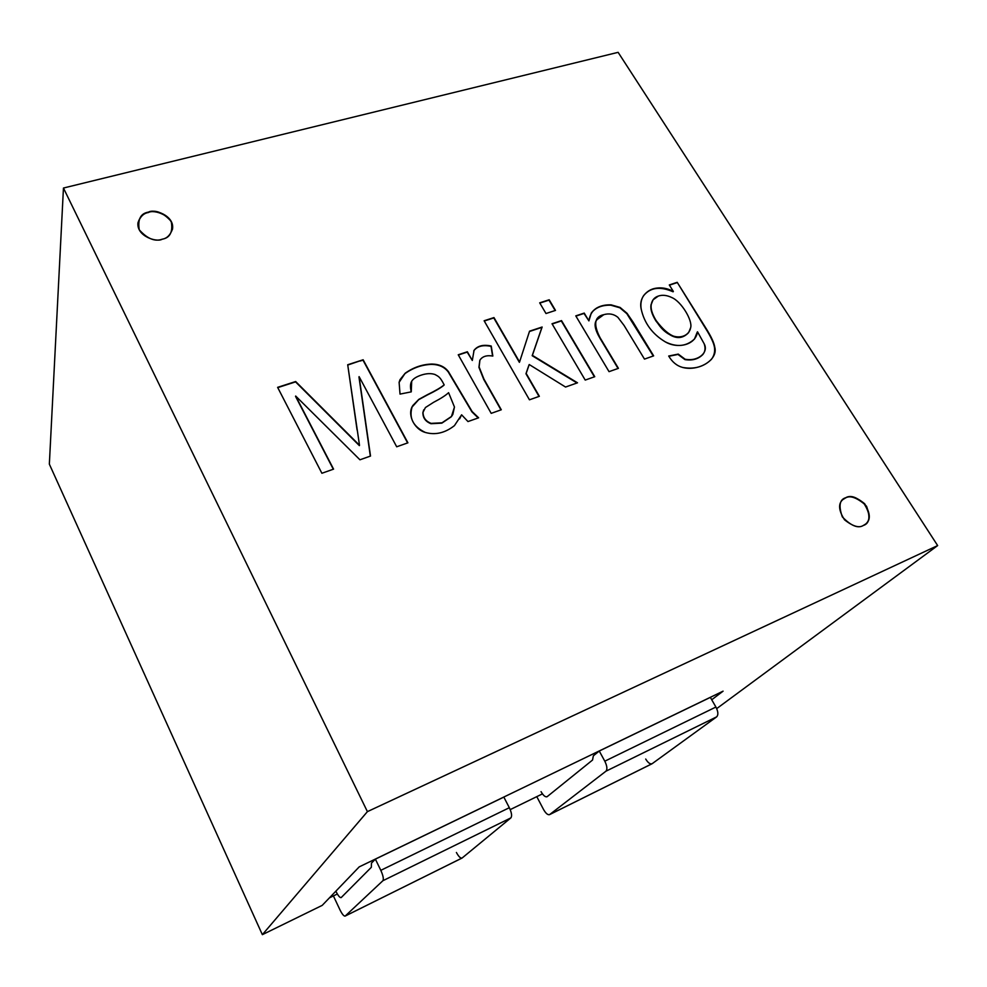 <?xml version="1.0" encoding="UTF-8"?>
<svg xmlns="http://www.w3.org/2000/svg" width="987" height="987" viewBox="0 0 987 987"><rect width="100%" height="100%" fill="white"/><g stroke="black" fill="none" stroke-linecap="round" stroke-linejoin="round"><path stroke-width="1.48" d="M618.121 52.336L63.452 188.036L367.411 811.635L937.65 545.577L618.121 52.336L937.65 545.577L367.411 811.635L262.357 934.664L322.206 905.375L359.206 866.882L723.089 691.159L711.726 699.758L723.089 691.159L359.206 866.882L322.206 905.375L262.357 934.664L49.35 464.137L63.452 188.036L618.121 52.336M863.304 525.479C858.036 528.724 851.041 525.861 842.33 516.904C838.444 505.875 839.579 499.484 845.736 497.732C850.967 494.573 857.913 497.423 866.549 506.269C870.522 517.213 869.436 523.616 863.304 525.479L865.661 524.023C870.818 520.149 870.485 513.376 864.649 503.728C856.358 496.992 850.054 494.993 845.736 497.732L843.034 499.434C838.012 503.506 838.506 510.304 844.527 519.816C852.83 526.355 859.085 528.242 863.304 525.479M162.201 239.199C154.984 241.901 147.347 238.768 139.253 229.823C137.551 219.262 140.635 213.352 148.506 212.119C155.65 209.503 163.237 212.6 171.244 221.433C173.083 231.933 170.06 237.855 162.201 239.199C166.902 238.484 170.344 235.066 172.528 228.947C174.687 215.462 153.799 208.578 148.506 212.119C143.621 212.773 140.105 216.338 137.97 222.791C136.329 236.288 157.019 242.679 162.201 239.199M295.668 396.034L333.569 469.133L321.885 473.267L277.618 387.348L295.668 381.537L359.502 445.297L295.668 381.537L277.618 387.348L321.885 473.267L333.569 469.133L295.668 396.034L359.947 459.794L295.668 396.034M357.072 429.95L347.708 364.746L363.142 359.774L407.915 442.818L396.7 446.79L359.108 376.639L370.52 456.056L359.947 459.794L370.52 456.056L359.108 376.639L396.7 446.79L407.915 442.818L363.142 359.774L347.708 364.746L359.502 445.297M478.633 417.797L467.986 421.56L461.608 414.811L454.439 425.631C445.038 432.997 435.329 435.279 425.335 432.454C413.689 429.123 406.792 413.565 413.022 405.324L418.821 399.365L427.433 394.677C435.378 390.803 440.955 387.533 444.175 384.856C439.98 376.738 438.721 376.627 435.045 374.529C431.146 373.172 426.544 373.37 421.239 375.109C416.366 376.738 413.183 378.786 411.69 381.253C410.222 383.709 410.086 387.237 411.258 391.864L400.019 394.097L399.118 382.302L405.188 373.222C413.467 367.361 422.387 364.302 431.948 364.043C439.252 364.191 444.767 366.732 448.48 371.692L472.144 411.567L478.633 417.797L472.144 411.567L448.48 371.692C444.767 366.732 439.252 364.191 431.948 364.043C422.387 364.302 413.467 367.361 405.188 373.222L400.006 379.674L399.118 382.302L400.019 394.097L411.258 391.864L411.69 381.253C413.183 378.786 416.366 376.738 421.239 375.109C426.544 373.37 431.146 373.172 435.045 374.529C438.721 376.627 439.98 376.738 444.175 384.856C440.955 387.533 435.378 390.803 427.433 394.677L418.821 399.365L412.122 406.903C408.766 418.093 413.171 426.606 425.335 432.454C435.329 435.279 445.038 432.997 454.439 425.631L461.608 414.811L467.986 421.56L478.633 417.797M492.834 356.06C486.579 355.012 482.236 356.443 479.805 360.366L479.114 366.979L483.926 379.07L501.285 409.778L491.193 413.356L458.239 354.777L467.369 351.754L472.304 360.477L474.056 350.348C477.572 345.771 483.297 344.327 491.23 346.03L492.834 356.06L491.23 346.03C483.297 344.327 477.572 345.771 474.056 350.348L472.304 360.477L467.369 351.754L458.239 354.777L491.193 413.356L501.285 409.778L483.926 379.07L479.114 366.979L479.916 360.144C482.396 356.393 486.702 355.036 492.834 356.06M526.157 373.419L539.358 396.305L529.451 399.809L484.123 320.763L493.981 317.58L519.569 361.982L529.55 331.176L542.134 327.018L532.388 355.369L577.506 382.808L565.551 387.04L529.229 364.536L526.157 373.419L529.229 364.536L565.551 387.04L577.506 382.808L532.388 355.369L542.134 327.018L529.55 331.176L519.569 361.982L493.981 317.58L484.123 320.763L529.451 399.809L539.358 396.305L526.157 373.419M549.204 299.777L555.496 310.411L545.996 313.521L539.692 302.836L549.204 299.777L539.692 302.836L545.996 313.521L555.496 310.411L549.204 299.777M561.529 320.602L594.754 376.701L585.217 380.081L552.017 323.748L561.529 320.602L552.017 323.748L585.217 380.081L594.754 376.701L561.529 320.602M644.486 359.108L624.08 325.463L617.899 317.345C613.877 314.026 609.176 313.138 603.81 314.656C594.433 316.63 593.199 324.341 600.108 337.776L618.417 368.336L609.041 371.655L575.779 315.877L584.23 313.089L588.906 320.898C590.436 310.066 597.826 304.712 611.101 304.847L620.07 307.426L627.053 313.311L653.641 355.863L644.486 359.108L653.641 355.863L633.037 322.058L627.053 313.311L620.07 307.426L611.101 304.847C602.095 304.588 595.494 307.327 591.287 313.064L588.906 320.898L584.23 313.089L575.779 315.877L609.041 371.655L618.417 368.336L600.108 337.776C595.038 329.115 594.001 323.07 596.987 319.64L603.81 314.656C609.176 313.138 613.877 314.026 617.899 317.345L624.08 325.463L644.486 359.108M669.297 284.947L677.205 282.319L706.038 328.375C711.269 336.727 714.169 342.982 714.748 347.14C718.45 359.786 698.586 371.68 682.646 367.448C676.872 365.881 672.221 362.069 668.692 356.023L678.254 354.099L685.188 359.268C697.278 361.822 709.184 352.865 704.163 343.772L697.513 331.78C695.625 345.413 677.329 349.053 665.226 341.823C652.321 334.062 644.314 323.168 641.205 309.153C637.503 293.225 655.504 281.739 673.356 291.449L669.297 284.947L673.356 291.449C660.217 285.724 650.322 287.106 643.66 295.582C641.168 299.271 640.353 303.786 641.205 309.153C644.314 323.168 652.321 334.062 665.226 341.823C676.687 347.498 686.471 346.536 694.589 338.911L697.513 331.78L704.163 343.772C705.569 347.868 705.224 351.323 703.126 354.148C698.599 358.762 692.615 360.465 685.188 359.268L678.254 354.099L668.692 356.023C672.221 362.069 676.872 365.881 682.646 367.448C694.33 369.52 703.941 366.819 711.454 359.317C714.255 355.715 715.353 351.656 714.748 347.14C714.169 342.982 711.269 336.727 706.038 328.375L677.205 282.319L705.779 328.708C711.01 337.06 713.909 343.316 714.477 347.473C715.082 351.915 714.033 355.925 711.319 359.49C714.033 355.925 715.082 351.915 714.477 347.473C713.909 343.316 711.01 337.06 705.779 328.708L677.205 282.319L669.297 284.947M716.71 708.604L937.65 545.577L716.71 708.604M542.443 793.881L510.217 809.611L542.443 793.881M337.344 894L329.436 897.862L337.344 894M49.35 464.137L262.357 934.664L367.411 811.635L63.452 188.036L49.35 464.137M172.491 229.144C174.366 215.697 153.713 209.059 148.445 212.526C143.646 213.18 140.142 216.671 137.946 222.988C140.142 216.671 143.646 213.18 148.445 212.526C153.75 208.985 174.625 215.869 172.466 229.342M277.754 387.62L295.668 381.537L359.367 445.618L295.557 381.883L277.754 387.62M347.757 365.042L363.142 359.774L407.619 442.929L362.994 360.132L360.119 361.057M358.96 376.997L370.335 456.117L358.96 376.997M295.545 396.379L333.31 469.22L295.545 396.379M461.422 415.145L459.646 418.846L461.422 415.145M412.048 407.063L418.661 399.698L427.26 395.01C435.205 391.148 440.782 387.879 443.99 385.189L443.99 385.189C440.782 387.879 435.205 391.148 427.26 395.01L418.661 399.698L412.048 407.063M411.234 382.117L411.024 391.913L411.234 382.117M399.932 379.847L405.028 373.567C413.306 367.707 422.214 364.647 431.788 364.388C439.079 364.536 444.594 367.078 448.308 372.037L471.959 411.9L478.202 417.945L471.959 411.9L448.308 372.037C444.594 367.078 439.079 364.536 431.788 364.388C422.214 364.647 413.306 367.707 405.028 373.567L399.932 379.847M451.293 416.785L441.843 423.139L430.974 423.707C425.594 421.622 422.892 417.933 422.868 412.628L423.719 409.839L422.868 412.628C422.892 417.933 425.594 421.622 430.974 423.707L431.146 423.374C425.755 421.301 423.053 417.6 423.041 412.295L425.409 407.545L433.54 402.338C440.621 398.662 445.643 395.442 448.591 392.69L454.464 407.026L452.848 414.38L451.466 416.465L442.016 422.806L430.974 423.707L441.843 423.139L451.293 416.785L452.762 414.54M448.591 392.69C445.643 395.442 440.621 398.662 433.54 402.338L425.409 407.545L423.041 412.295C423.053 417.6 425.755 421.301 431.146 423.374L442.016 422.806L451.466 416.465L454.464 407.026L448.591 392.69M458.375 355.012L467.369 351.754L472.304 360.477L467.196 352.1L458.375 355.012M473.735 350.94L473.871 350.693C477.387 346.116 483.112 344.685 491.045 346.375L492.587 356.023L491.045 346.375C483.112 344.685 477.387 346.116 473.871 350.693L473.735 350.94M479.818 360.317L478.929 367.324L483.741 379.415L500.977 409.889L483.741 379.415L478.929 367.324L479.916 360.144M484.272 321.009L493.981 317.58L519.372 362.328L493.796 317.937L484.272 321.009M529.451 331.496L542.134 327.018L532.178 355.715L577.025 382.981L532.178 355.715L541.925 327.363L529.451 331.496M529.02 364.869L525.96 373.752L539.025 396.429L525.96 373.752L529.02 364.869M539.84 303.083L548.994 300.134L555.15 310.523L548.994 300.134L539.84 303.083M552.152 323.983L561.319 320.948L594.396 376.824L561.319 320.948L552.152 323.983M575.914 316.111L584.23 313.089L588.906 320.898L584.008 313.434L575.914 316.111M591.176 313.237C595.42 307.611 601.984 304.934 610.879 305.205L619.848 307.784L626.819 313.656L653.271 355.999L626.819 313.656L619.848 307.784L610.879 305.205C601.984 304.934 595.42 307.611 591.176 313.237M596.876 319.813L596.765 319.985C593.779 323.428 594.816 329.461 599.886 338.122L618.059 368.459L599.886 338.122C594.754 329.337 593.755 323.242 596.876 319.813M668.841 356.282L678.254 354.099L684.929 359.601C692.356 360.798 698.34 359.095 702.867 354.481L702.991 354.308C698.525 359.034 692.504 360.798 684.929 359.601L677.995 354.432L668.841 356.282M697.254 332.125L694.453 339.084L697.254 332.125M643.549 295.755C650.248 287.427 660.093 286.107 673.109 291.794L673.109 291.794C660.093 286.107 650.248 287.427 643.549 295.755M655.911 320.923C668.791 337.912 679.624 341.872 688.42 332.804L688.544 332.631C679.809 341.921 668.927 338.01 655.911 320.923L656.145 320.578C652.123 314.026 650.495 308.623 651.26 304.403L653.073 299.814L658.378 296.038C662.462 294.694 666.953 295.212 671.826 297.556C681.326 301.516 692.701 320.393 690.678 327.647L688.679 332.471C679.883 341.539 669.038 337.579 656.145 320.578L655.911 320.923C651.876 314.372 650.248 308.98 651.013 304.749C650.248 308.98 651.876 314.372 655.911 320.923M652.95 299.999L651.013 304.749L653.073 299.814M669.433 285.169L676.959 282.677L669.433 285.169M656.145 320.578C668.347 342.316 688.42 339.824 690.678 327.647C692.701 320.393 681.326 301.516 671.826 297.556C666.953 295.212 662.462 294.694 658.378 296.038C654.406 297.346 652.037 300.134 651.26 304.403C650.495 308.623 652.123 314.026 656.145 320.578M865.5 524.159C870.546 520.137 870.102 513.363 864.168 503.839C855.926 497.251 849.671 495.301 845.415 498.016L842.886 499.57L845.415 498.016C849.733 495.277 856.037 497.275 864.328 504.012C870.152 513.659 870.485 520.42 865.328 524.294M651.741 763.889L549.414 814.694C547.625 814.991 545.675 813.251 543.529 809.476L536.78 796.645L543.529 809.476C545.885 813.547 547.921 815.237 549.648 814.559L652.21 763.654L716.673 716.846L605.956 771.192L549.648 814.559L605.956 771.192C607.498 769.305 607.116 765.961 604.797 761.187L715.908 707.037L710.356 697.377L599.257 751.021L710.356 697.377L715.908 707.037C718.215 711.59 718.474 714.859 716.673 716.846L652.21 763.654C650.26 764.456 648.101 762.926 645.708 759.052M547.193 796.632L592.545 760.039L547.193 796.632C545.466 797.373 543.418 795.707 541.049 791.636C543.171 795.374 545.12 797.089 546.909 796.805L547.193 796.632M593.36 755.82L599.257 751.021L604.797 761.187L599.257 751.021L593.36 755.82L592.545 760.039L593.36 755.82M716.673 716.846C718.474 714.859 718.215 711.59 715.908 707.037L604.797 761.187C607.116 765.961 607.498 769.305 605.956 771.192L716.673 716.846M461.78 858.159L345.055 916.121C343.747 916.133 342.07 914.073 340.009 909.928L333.409 895.925L340.009 909.928C342.267 914.406 344.007 916.429 345.228 916.01L462.15 857.987L510.871 817.89L382.882 880.725L345.228 916.01L382.882 880.725C383.832 879.035 383.153 875.568 380.809 870.337L509.329 807.711L503.839 797.101L375.381 859.134L380.809 870.337L375.381 859.134L503.839 797.101L509.329 807.711C511.661 812.671 512.179 816.064 510.871 817.89L462.15 857.987C460.633 858.554 458.708 856.728 456.401 852.484M371.457 863.131L375.381 859.134L371.457 863.131L371.334 867.302L341.255 897.516L371.334 867.302L371.457 863.131M341.255 897.516C340.034 897.997 338.294 895.999 336.024 891.52C338.06 895.616 339.738 897.652 341.058 897.639L341.255 897.516M380.809 870.337C383.153 875.568 383.832 879.035 382.882 880.725L510.871 817.89C512.179 816.064 511.661 812.671 509.329 807.711L380.809 870.337M651.938 763.815L549.414 814.694M345.117 916.084L461.941 858.11"/></g></svg>
